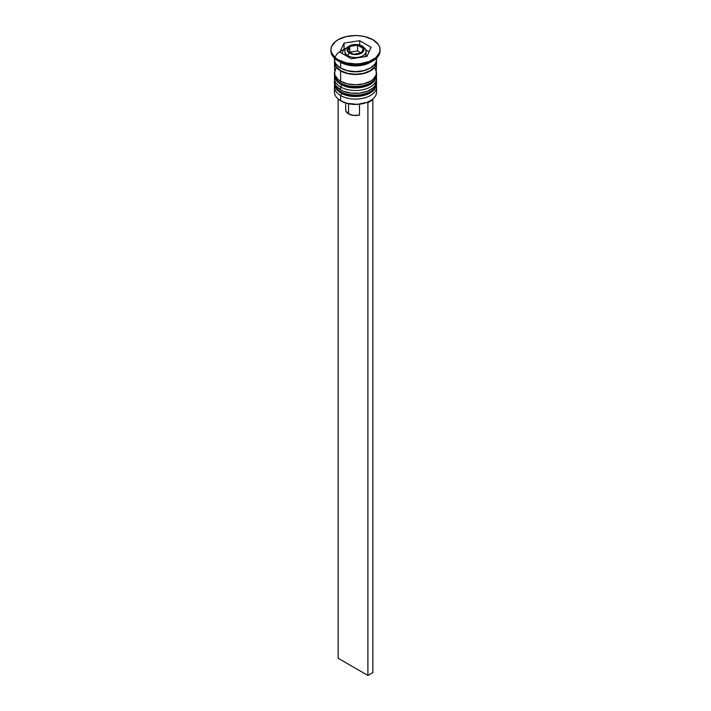 <?xml version="1.0" encoding="UTF-8"?>
<svg xmlns="http://www.w3.org/2000/svg" width="711" height="711" viewBox="0 0 711 711"><rect width="100%" height="100%" fill="white"/><g stroke="black" fill="none" stroke-linecap="round" stroke-linejoin="round"><path stroke-width="1.07" d="M376.35 85.151A21.046 12.149 180 0 1 362.228 95.025A21.046 12.149 180 0 1 340.622 92.11A2.106 1.218 120 0 0 341.058 93.07A2.106 1.218 -60 0 1 340.622 92.11A21.046 12.149 0 0 0 363.552 94.741A21.046 12.149 0 0 0 376.546 83.516L374.839 88.742C369.987 96.794 350.861 99.193 341.058 93.07C336.792 90.564 334.588 87.373 334.454 83.516A21.046 12.149 0 0 0 340.622 92.11L340.622 91.532A21.046 12.149 0 0 0 362.228 94.456A21.046 12.149 0 0 0 376.35 84.573M376.492 82.085A21.046 12.149 180 0 1 376.546 82.947A21.046 12.149 180 0 1 363.552 94.172A21.046 12.149 180 0 1 340.622 91.532L340.622 92.11A21.046 12.149 180 0 1 334.641 85.133M334.508 82.085A21.046 12.149 0 0 0 340.622 91.532A21.046 12.149 180 0 1 334.454 82.947L334.454 83.516A21.046 12.149 0 0 1 334.463 83.231M341.058 93.07A2.106 1.218 -60 0 0 342.107 92.963L344.977 94.323M348.248 95.336L355.5 96.172L362.752 95.336M366.023 94.323L368.893 92.963M376.35 76.557A21.046 12.149 180 0 1 362.228 86.44A21.046 12.149 180 0 1 340.622 83.516A2.106 1.218 120 0 0 341.058 84.476A2.106 1.218 -60 0 1 340.622 83.516A21.046 12.149 0 0 0 363.552 86.147A21.046 12.149 0 0 0 376.546 74.922L374.839 80.156C369.987 88.208 350.861 90.599 341.058 84.476C336.792 81.969 334.588 78.788 334.454 74.922A21.046 12.149 0 0 0 340.622 83.516L340.622 82.947A21.046 12.149 0 0 0 362.228 85.862A21.046 12.149 0 0 0 376.35 75.988M376.492 73.491A21.046 12.149 180 0 1 376.546 74.353A21.046 12.149 180 0 1 363.552 85.578A21.046 12.149 180 0 1 340.622 82.947L340.622 83.516A21.046 12.149 180 0 1 334.641 76.539M334.508 73.491A21.046 12.149 0 0 0 340.622 82.947A21.046 12.149 180 0 1 334.454 74.353L334.454 74.922A21.046 12.149 0 0 1 334.463 74.637M341.058 84.476A2.106 1.218 -60 0 0 342.107 84.378L344.977 85.738M348.248 86.742L355.5 87.577L362.752 86.742M366.023 85.738L368.893 84.378M344.942 69.971A18.939 10.932 0 0 0 366.058 69.971A18.939 10.932 180 0 1 345.315 70.113M345.635 48.961A20.69 11.945 0 0 0 335.245 57.022M365.863 56.507A10.523 6.079 0 0 0 366.023 55.449L366.023 51.441C366.494 50.223 365.321 48.472 362.503 46.188A2.106 1.218 -60 0 1 362.939 47.148A10.523 6.079 180 0 1 366.023 51.441A10.523 6.079 180 0 1 359.526 57.058A10.523 6.079 180 0 1 348.061 55.742A2.106 1.218 -60 0 1 349.545 53.165A8.416 4.861 180 0 1 349.545 46.286A8.416 4.861 180 0 1 361.455 46.286L355.5 44.864L350.825 45.682L347.723 47.868L347.244 50.677L349.545 53.165L352.283 54.214L355.5 54.587L360.175 53.769L362.503 52.427L363.756 50.677L363.756 48.775L361.455 46.286A2.106 1.218 -60 0 1 362.503 46.188A2.106 1.218 120 0 0 361.455 46.286A8.416 4.861 180 0 1 361.455 53.165A8.416 4.861 180 0 1 349.545 53.165A2.106 1.218 120 0 0 348.061 55.742A10.523 6.079 0 0 0 358.859 57.2A10.523 6.079 0 0 0 365.925 52.258M345.075 50.623A10.523 6.079 0 0 0 348.061 55.742L348.061 56.88L348.061 55.742A10.523 6.079 180 0 1 344.977 51.441L345.182 54.267M376.066 89.533A21.046 12.149 180 0 1 370.378 100.695A21.046 12.149 180 0 1 340.622 100.695L341.12 100.989A20.343 11.74 0 0 0 367.187 102.295A20.343 11.74 0 0 0 369.889 100.989A20.343 11.74 0 0 0 370.129 100.838M334.454 86.955A21.046 12.149 180 0 1 334.65 85.311A21.046 12.149 0 0 0 340.622 95.541A21.046 12.149 180 0 1 334.454 86.955L334.454 92.11A21.046 12.149 0 0 0 340.622 100.695L340.622 95.541L341.804 93.488L340.622 95.541A21.046 12.149 0 0 0 364.85 97.834A21.046 12.149 0 0 0 376.35 85.311A21.046 12.149 180 0 1 376.546 86.955A21.046 12.149 180 0 1 363.552 98.18A21.046 12.149 180 0 1 340.622 95.541L340.622 100.695A21.046 12.149 0 0 0 363.552 103.335A21.046 12.149 0 0 0 376.546 92.11L376.546 86.955M340.622 86.955A21.046 12.149 0 0 0 364.85 89.248A21.046 12.149 0 0 0 376.35 76.726A21.046 12.149 180 0 1 376.546 78.361A21.046 12.149 180 0 1 363.552 89.586A21.046 12.149 180 0 1 340.622 86.955L340.622 89.817A21.046 12.149 0 0 0 363.552 92.448A21.046 12.149 0 0 0 376.546 81.223L374.946 85.871L372.999 87.977L367.187 91.328L359.606 93.141L351.394 93.141L343.813 91.328L340.622 89.817L340.622 86.955A21.046 12.149 180 0 1 334.454 78.361A21.046 12.149 180 0 1 334.65 76.717A21.046 12.149 0 0 0 340.622 86.955L341.804 84.893L340.622 86.955M330.953 49.726L330.953 50.872A24.547 14.176 0 0 0 338.143 60.897L338.143 59.751A24.547 14.176 180 0 1 330.953 49.726A24.547 14.176 180 0 1 346.106 36.625A24.547 14.176 180 0 1 372.857 39.7L364.894 36.625L360.29 35.826L355.5 35.55L346.106 36.625L338.143 39.7L335.085 41.851L331.424 46.962L330.953 49.726L331.424 52.49L335.085 57.6L338.143 59.751L346.106 62.817L355.5 63.901L360.29 63.626L369.142 61.51L375.915 57.6L379.576 52.49L380.047 49.726L379.576 46.962L378.181 44.304L372.857 39.7A24.547 14.176 180 0 1 380.047 49.726A24.547 14.176 180 0 1 364.894 62.817A24.547 14.176 180 0 1 338.143 59.751L338.143 60.897L340.622 62.328A21.046 12.149 0 0 0 370.378 62.328L372.857 60.897A24.547 14.176 180 0 1 338.143 60.897A24.547 14.176 0 0 0 364.894 63.963A24.547 14.176 0 0 0 380.047 50.872A24.547 14.176 0 0 0 380.03 50.294A24.547 14.176 180 0 1 372.857 60.897M336.054 67.989L334.454 72.638A21.046 12.149 0 0 0 340.622 81.223L340.622 70.913L347.448 73.553L351.394 74.237L355.5 74.477L363.552 73.553L370.378 70.913L372.999 69.074L376.137 64.692L376.395 60.897A21.046 12.149 180 0 1 376.546 62.328A21.046 12.149 180 0 1 363.552 73.553A21.046 12.149 180 0 1 340.622 70.913L340.622 81.223A21.046 12.149 0 0 0 363.552 83.862A21.046 12.149 0 0 0 376.546 72.638L374.946 67.989M371.524 61.608A21.046 12.149 180 0 1 340.622 62.328L340.622 68.052A21.046 12.149 0 0 0 363.552 70.682A21.046 12.149 0 0 0 376.546 59.457L376.439 58.266M340.871 70.771A20.69 11.945 180 0 1 334.828 61.741L335.201 64.657L336.383 66.896L340.871 70.771L347.581 73.366L355.5 74.273L363.419 73.366L370.129 70.771L374.617 66.896L375.799 64.657L376.172 61.741A20.69 11.945 180 0 1 363.881 73.251A20.69 11.945 180 0 1 340.871 70.771M345.75 109.192L345.839 110.889L348.559 113.876L348.559 103.717L348.559 113.876A9.821 5.67 0 0 0 359.508 115.04L359.508 104.197L359.508 115.04L353.714 115.44L348.559 113.876A9.821 5.67 0 0 1 345.679 109.867L345.679 102.962M370.378 100.695L367.187 102.295L367.898 102.704L372.857 99.842L372.235 99.478L372.857 99.842L367.898 102.704L367.187 102.295L357.286 104.384L346.906 103.326L340.622 100.695A21.046 12.149 180 0 1 334.934 89.533M366.956 56.338L351.305 58.755L339.849 52.143L344.044 43.113L359.695 40.687L371.151 47.308L366.956 56.338L351.305 58.755L339.849 52.143L344.044 43.113L344.044 48.837L341.947 53.352L344.044 48.837L344.044 43.113L359.695 40.687L359.695 45.033L359.695 40.687L371.151 47.308L366.956 56.338M334.561 58.266L334.454 59.457A21.046 12.149 0 0 0 340.622 68.052L340.622 62.328L338.143 60.897A24.547 14.176 180 0 1 330.971 50.294M334.454 58.169L334.863 61.83L336.054 64.114L340.622 68.052L347.448 70.682L355.5 71.607L363.552 70.682L370.378 68.052L374.946 64.114L376.137 61.83L376.546 58.169M334.454 62.328A21.046 12.149 180 0 0 340.622 70.913L336.054 66.976L334.863 64.692L334.605 60.897A21.046 12.149 180 0 0 334.454 62.328L334.863 75.002L338.001 79.383L340.622 81.223L347.448 83.862L355.5 84.787L363.552 83.862L370.378 81.223L372.999 79.383L376.137 75.002L376.546 62.328M334.454 81.223A21.046 12.149 0 0 0 340.622 89.817L336.054 85.871L334.863 83.596L334.454 78.361M340.622 62.328L338.143 60.897M341.111 100.989A20.343 11.74 0 0 0 341.12 100.989L340.622 100.695M345.875 48.552L344.044 48.837L345.875 48.552M369.053 51.823L365.792 49.939L369.053 51.823M365.818 54.267L365.818 56.64M361.224 53.032L353.403 54.24L347.679 50.934L349.776 46.419L357.597 45.211L363.321 48.517L361.224 53.032L353.403 54.24L347.679 50.934L349.776 46.419L349.776 52.143L349.776 46.419L357.597 45.211L357.597 50.934L349.776 52.143L357.597 50.934L357.597 45.211L363.321 48.517L361.224 53.032L357.597 50.934L361.224 53.032M367.898 102.704L367.898 675.45L338.143 658.27L338.143 98.971L338.143 658.27L367.898 675.45L367.898 102.704M372.857 99.842L372.857 672.588L367.898 675.45L372.857 672.588L372.857 99.842M376.546 83.516L376.492 82.049M334.508 82.049L334.454 82.947M376.546 74.922L376.492 73.455M334.508 73.455L334.454 74.353M376.546 78.361L376.546 81.223M380.047 49.726L380.047 50.872M362.503 46.188C359.233 44.438 355.536 44.046 351.403 45.006C346.177 47.388 344.035 49.539 344.977 51.441"/></g></svg>
